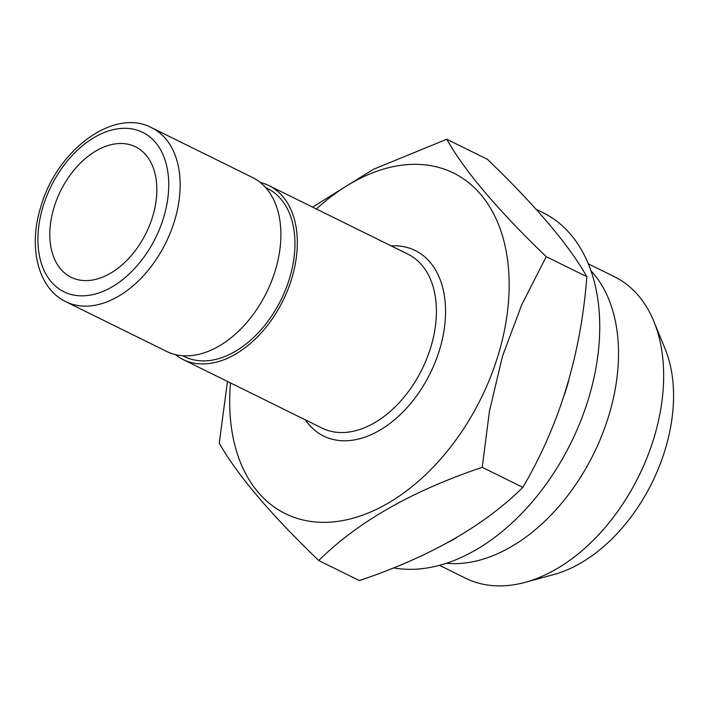 <?xml version="1.0" encoding="UTF-8"?>
<svg xmlns="http://www.w3.org/2000/svg" width="709" height="709" viewBox="0 0 709 709"><rect width="100%" height="100%" fill="white"/><g stroke="black" fill="none" stroke-linecap="round" stroke-linejoin="round"><path stroke-width="1.06" d="M82.545 280.463A72.743 47.671 116.3 0 1 71.148 277.29A72.743 47.671 116.3 0 1 60.575 190.96A72.743 47.671 116.3 0 1 135.508 146.807A72.743 47.671 116.3 0 1 149.705 224.966A72.743 47.671 116.3 0 1 82.545 280.463M151.708 127.771L252.457 177.463A96.991 63.562 116.3 0 1 275.287 270.51A96.991 63.562 116.3 0 1 166.633 351.434L65.893 301.733A96.991 63.562 116.3 0 0 174.547 220.809A96.991 63.562 116.3 0 0 151.708 127.771C113.759 107.325 56.614 150.405 40.803 206.851C28.041 247.131 37.914 288.501 65.893 301.733M265.618 187.566L267.453 188.47A93.756 61.444 116.3 0 1 289.529 278.407A93.756 61.444 116.3 0 1 184.491 356.636L182.665 355.732M260.221 182.426A96.991 63.562 116.3 0 1 268.879 185.563A96.991 63.562 116.3 0 1 291.718 278.61A96.991 63.562 116.3 0 1 183.064 359.534A96.991 63.562 116.3 0 1 175.3 354.571M316.356 208.987A189.941 124.474 116.3 0 1 468.676 182.7A189.941 124.474 116.3 0 1 498.17 355.182A189.941 124.474 116.3 0 1 334.293 521.789A189.941 124.474 116.3 0 1 230.531 382.949M227.474 381.442L219.249 443.09C236.912 474.534 270.076 513.688 318.74 560.535C357.682 521.939 412.177 490.867 482.226 467.328L489.44 411.238L502.495 356.21L521.762 304.702L546.231 256.676C497.727 210.024 464.563 170.869 446.741 139.239L373.297 169.371L312.554 207.117M318.74 560.535L359.357 580.574C429.406 557.035 483.901 525.963 522.843 487.367C559.525 424.966 580.866 354.748 586.848 276.714C569.017 245.075 535.853 205.929 487.358 159.268L446.741 139.239M522.843 487.367L482.226 467.328M586.848 276.714L546.231 256.676M536.075 209.226L542.846 212.567A193.982 127.124 116.3 0 1 588.514 398.644A193.982 127.124 116.3 0 1 393.619 567.874M568.68 380.715A193.982 127.124 116.3 0 1 566.615 387.841A193.982 127.124 116.3 0 1 564.329 395.019M456.729 537.511A193.982 127.124 116.3 0 1 449.089 541.862M547.694 222.431A193.982 127.124 116.3 0 1 550.042 225.205M590.881 270.661A168.122 110.17 116.3 0 1 608.792 415.687A168.122 110.17 116.3 0 1 446.537 563.265M588.275 263.819L614.349 276.678A168.122 110.17 116.3 0 1 653.84 321.372A168.122 110.17 116.3 0 1 653.937 437.949A168.122 110.17 116.3 0 1 525.094 582.355A168.122 110.17 116.3 0 1 465.6 578.225L439.527 565.357M653.84 321.372L665.069 348.748A145.487 95.343 116.3 0 1 665.148 449.639A145.487 95.343 116.3 0 1 553.649 574.6L525.094 582.355M43.063 206.496A88.909 58.262 -63.7 0 0 111.455 287.234A88.909 58.262 -63.7 0 0 155.457 142.412A88.909 58.262 -63.7 0 0 43.063 206.496M183.064 359.534L322.134 428.139A96.991 63.562 -63.7 0 0 430.788 347.215A96.991 63.562 -63.7 0 0 407.95 254.168L268.879 185.563M391.173 245.899A103.461 67.798 116.3 0 1 430.221 373.306A103.461 67.798 116.3 0 1 305.357 419.861"/></g></svg>
